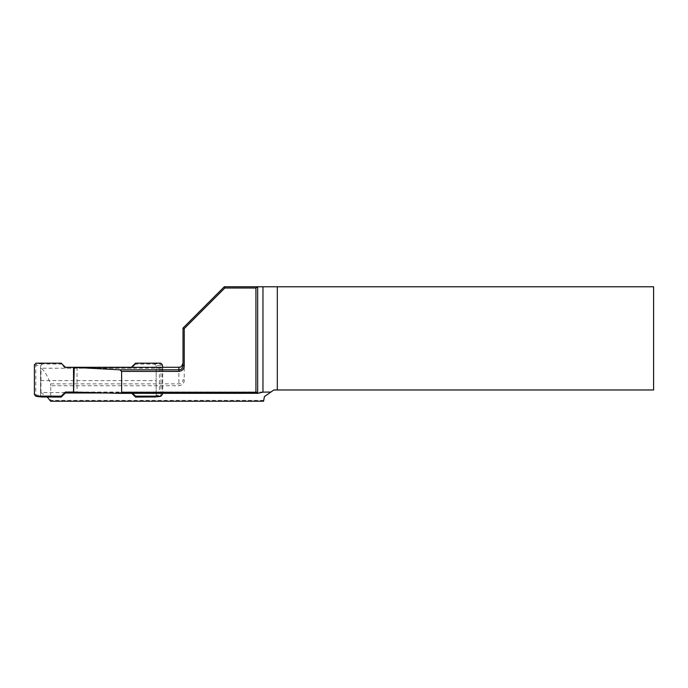 <?xml version="1.0" encoding="UTF-8"?>
<svg xmlns="http://www.w3.org/2000/svg" width="688" height="688" viewBox="0 0 688 688"><rect width="100%" height="100%" fill="white"/><g stroke="black" fill="none" stroke-linecap="round" stroke-linejoin="round"><path stroke-width="0.52" stroke-dasharray="3.44 2.58" d="M263.59 401.216L264.407 396.58L273.824 389.984L653.6 389.984L653.6 286.784L224.288 286.784L183.008 328.064L183.008 365.655M263.736 400.364L50.723 400.364L50.723 385.736L178.88 385.736C182.492 385.151 184.281 383.147 184.246 379.724L184.246 328.58L226.042 286.784M73.625 392.091L162.721 392.057L159.427 392.573L40.936 392.573L47.317 397.088M184.246 379.724L183.008 379.724C182.784 382.322 181.408 383.698 178.88 383.87L50.491 383.87C47.42 375.485 44.273 370.264 41.039 368.218L159.427 368.218L162.368 367.289L162.368 393.338M40.936 392.573L41.039 368.218M50.491 383.87L50.723 385.736M50.723 400.364L50.577 401.216M162.721 367.297L162.721 392.057M159.427 368.218L159.427 392.573M183.008 328.064L184.246 328.58M61.232 363.169L61.232 364.09L42.243 363.961L40.592 365.62L40.592 395.325L35.776 394.912L36.946 396.486M135.536 363.169L135.536 364.09L154.525 364.09L156.176 365.741L156.176 395.445L155.282 396.907M73.53 392.048L131.408 392.048L132.707 393.338M34.4 364.812L35.776 365.208L35.776 394.912L34.4 394.516M41.486 396.907L40.592 395.445L40.592 365.741L42.243 364.09M40.592 395.445L41.942 396.942M42.243 363.961L37.384 363.539L35.776 365.208L40.592 365.741M156.176 365.741L156.176 395.445M162.368 364.812L160.992 365.208L159.384 363.539L154.525 363.961L156.176 365.62L160.992 365.208L160.992 394.912L156.176 395.325L154.826 396.942M135.536 364.09L131.408 368.226L131.408 367.289M131.408 368.226L65.36 368.226L65.36 367.289M65.36 368.226L61.232 364.09M111.422 392.977L131.408 392.977L131.408 392.048M40.592 380.636L156.176 380.636M159.822 396.486L160.992 394.912L162.368 394.516M178.88 367.28L178.88 385.736M77.039 367.297L77.039 392.057M37.384 363.539L36.06 363.169M160.708 363.169L159.384 363.539M269.386 392.048L162.463 392.048"/><path stroke-width="1.03" d="M121.621 371.4L121.621 392.255L255.927 392.255L255.927 288.023L224.804 288.023L184.246 328.58L184.246 365.655C184.117 369.043 182.329 370.961 178.88 371.4L121.621 371.4L119.867 369.817L178.88 369.817C181.271 369.748 182.647 368.364 183.008 365.655L183.008 328.064L224.288 286.784L257.673 286.784L257.665 393.321L119.858 393.338L73.53 392.083L73.53 367.375M37.238 396.537L42.243 396.967L35.604 396.107L34.4 394.516L34.4 364.812L36.06 363.169L61.232 363.169L65.36 367.289L131.408 367.289L135.536 363.169L160.708 363.169L162.368 364.812L162.721 367.297L74.218 367.383L119.867 369.817M73.53 367.34L74.218 367.383L73.625 392.091M119.858 393.338L121.621 392.255M47.317 397.088L50.577 401.216L263.59 401.216L264.407 396.58L273.824 389.984L653.6 389.984L653.6 286.784L257.673 286.784M277.307 286.784L277.307 389.984M270.874 392.057L262.962 392.117L257.665 393.338L255.927 392.255M255.927 288.023L257.665 286.81M224.804 288.023L224.288 286.784M184.246 328.58L183.008 328.064M184.246 365.655L183.008 365.655M132.707 393.338L135.536 396.168L160.708 396.168L162.368 394.516L162.368 393.338M135.536 396.168L135.536 397.088L154.826 396.942M35.604 396.107L61.232 396.168L65.36 392.048L73.53 392.048M42.243 396.967L61.232 397.088L61.232 396.168M61.232 397.088L65.36 392.977L65.36 392.048M65.36 392.977L111.422 392.977M131.769 393.338L135.536 397.088M42.243 397.088L41.486 396.907M155.282 396.907L154.525 397.088M154.525 396.967L161.164 396.107M178.88 371.4L178.88 367.28L162.42 367.28M262.962 392.117L262.962 286.784M159.384 396.546L160.708 396.168M36.06 396.168L37.384 396.546M178.88 367.28C180.118 366.403 180.875 368.992 183.008 363.152M159.53 396.537L154.68 396.959"/></g></svg>
